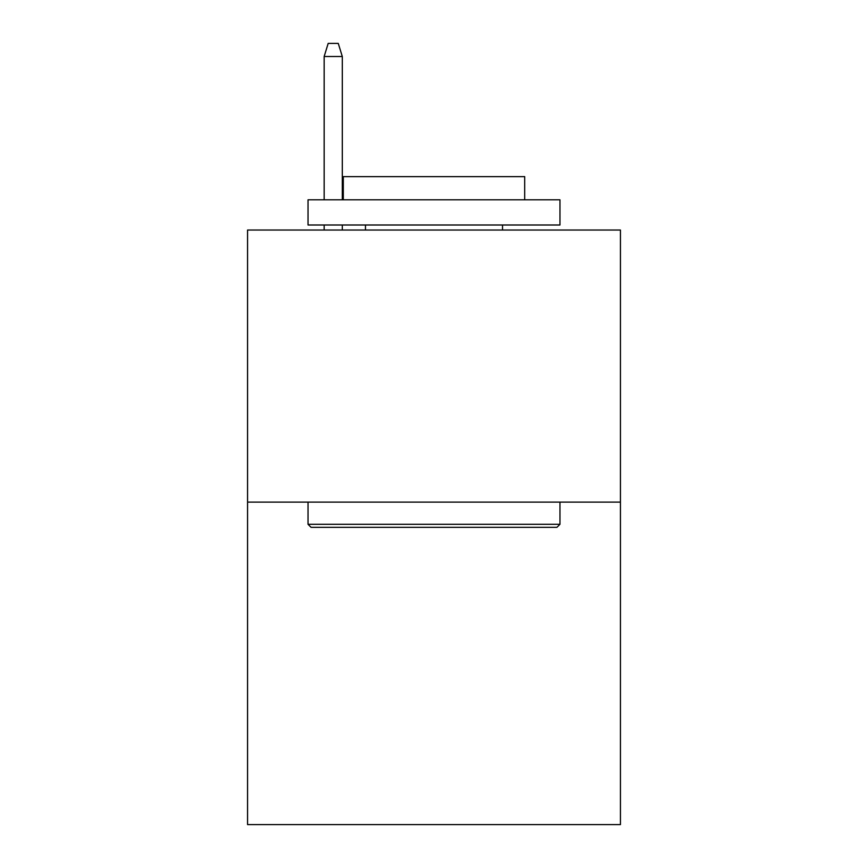 <?xml version="1.0" encoding="UTF-8"?>
<svg xmlns="http://www.w3.org/2000/svg" width="868" height="868" viewBox="0 0 868 868"><rect width="100%" height="100%" fill="white"/><g stroke="black" fill="none" stroke-linecap="round" stroke-linejoin="round"><path stroke-width="1.3" d="M620.436 502.127L620.436 230.031L247.564 230.031L247.564 824.6L620.436 824.6L620.436 502.127L247.564 502.127M556.941 527.321L311.059 527.321L308.031 524.294L559.969 524.294L556.941 527.321M308.031 199.803L559.969 199.803L559.969 224.996L308.031 224.996L308.031 199.803M524.695 199.803L524.695 176.627L343.305 176.627L343.305 199.803M308.031 502.127L308.031 524.294M559.969 502.127L559.969 524.294M365.471 224.996L365.471 230.031M502.529 224.996L502.529 230.031M342.296 199.803L342.296 56.496L324.155 56.496L324.155 199.803M324.155 224.996L324.155 230.031M342.296 224.996L342.296 230.031M324.155 56.496L328.191 43.4L338.26 43.4L342.296 56.496"/></g></svg>
